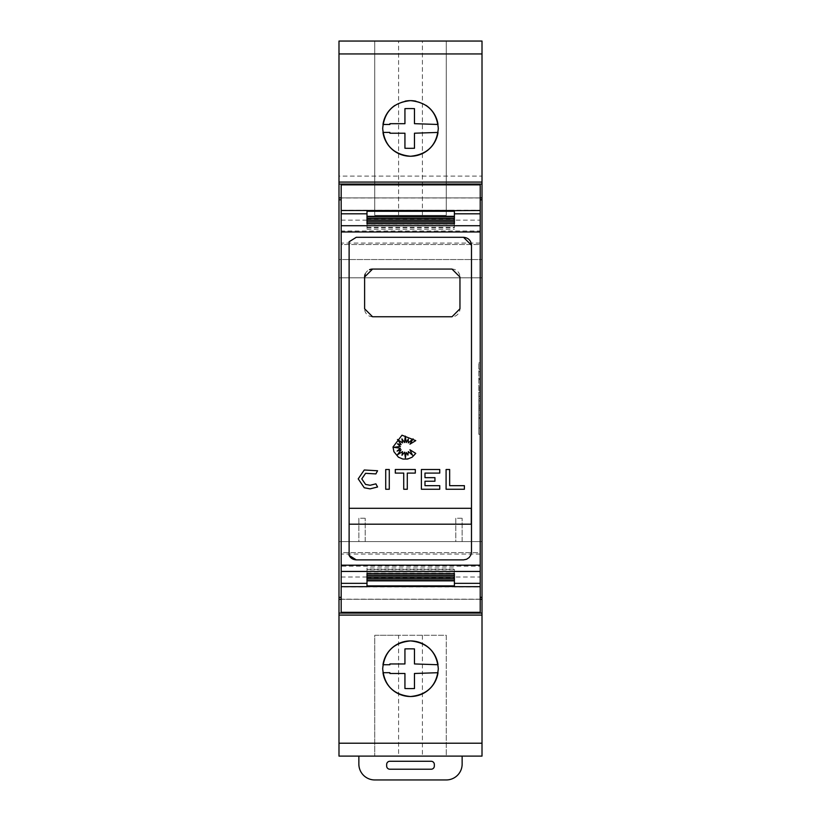 <?xml version="1.0" encoding="UTF-8"?>
<svg xmlns="http://www.w3.org/2000/svg" width="821" height="821" viewBox="0 0 821 821"><rect width="100%" height="100%" fill="white"/><g stroke="black" fill="none" stroke-linecap="round" stroke-linejoin="round"><path stroke-width="0.62" stroke-dasharray="4.11 3.08" d="M341.177 586.943L341.177 566.141L480.223 566.141L480.223 612.312L341.177 612.312L341.177 586.943L480.223 586.943M341.177 231.019L341.177 210.227L480.223 210.227L480.223 231.019L341.177 231.019L341.177 244.514L480.223 244.504L480.223 197.974L480.223 599.186L480.223 552.656L341.177 552.656L341.177 566.141M480.223 554.083L341.177 554.083L341.177 552.656L480.223 552.656L480.223 566.141M480.223 243.078L341.177 243.078L341.177 244.504L480.223 244.514L480.223 231.019M366.997 586.522L366.997 580.847M454.393 580.847L454.393 586.522M366.997 216.313L366.997 210.638M454.393 210.638L454.393 216.313M449.662 469.509L449.662 485.673L464.388 485.673L464.388 489.244L446.09 489.244L446.09 469.509L449.662 469.509M393.967 447.332L400.443 448.266L397.097 451.098L401.079 449.764L397.487 454.762L402.526 451.581L401.992 455.286L404.568 452.155L405.41 457.892L406.2 452.422L407.924 455.152L408.324 451.581L412.481 455.152L409.936 449.764L415.754 453.408L413.948 455.706L409.977 458.354L402.916 459.062L398.431 457.205L393.936 451.714L393.002 447.024L401.992 435.202L415.754 440.631L409.936 444.182L413.086 438.855L408.283 442.919L408.283 439.071L406.231 442.55L405.276 436.105L404.568 442.55L401.921 438.855L402.526 442.919L397.487 439.502L401.079 444.53L397.487 443.843L400.443 446.378L393.967 447.332M364.267 487.756L358.213 478.879M364.267 469.992L377.568 470.751L375.885 473.912L365.581 473.317M361.784 478.879L365.581 484.431M375.885 483.846L377.568 486.997M389.287 469.509L389.287 489.244L385.716 489.244L385.716 469.509L389.287 469.509M407.298 489.244L403.727 489.244L403.727 473.091L395.301 473.091L395.301 469.509L415.313 469.509L415.313 473.091L407.298 473.091L407.298 489.244M434.945 477.658L434.945 481.239L424.98 481.239L424.98 485.673L439.748 485.673L439.748 489.244L421.399 489.244L421.399 469.509L439.748 469.509L439.748 473.091L424.98 473.091L424.98 477.658L434.945 477.658M463.537 237.3L356.273 237.3L349.12 241.774L349.12 508.302L471.275 508.302L471.275 524.198L349.12 524.198L349.12 555.386M356.273 559.871L463.537 559.871M471.48 551.928L471.48 245.243M438.024 124.474A27.811 27.811 0 0 1 438.024 132.427L414.472 133.218L414.472 148.262A184.674 184.674 0 0 1 404.938 148.262L404.938 133.218L389.893 133.218L389.872 132.417L382.976 132.417A27.811 27.811 0 0 1 382.976 124.474L389.872 124.474L389.893 123.684L404.938 123.684L404.938 108.629A184.674 184.674 0 0 1 414.472 108.629L414.472 123.673L438.024 124.474M395.014 105.345A27.811 27.811 0 0 1 405.153 101.157M415.847 101.157A27.811 27.811 0 0 1 425.986 105.345M438.024 664.743A27.811 27.811 0 0 1 438.024 672.697L414.472 673.487L414.472 688.532A184.674 184.674 0 0 1 404.938 688.532L404.938 673.487L389.893 673.487L389.872 672.686L382.976 672.686A27.811 27.811 0 0 1 382.976 664.743L389.872 664.743L389.893 663.953L404.938 663.953L404.938 648.898A184.674 184.674 0 0 1 414.472 648.898L414.472 663.943L438.024 664.743M478.828 382.227L478.828 362.831L478.828 398.585L478.828 369.142L478.828 382.227L480.418 382.227L480.418 428.028M480.223 398.585L480.223 434.34L480.223 398.585M480.418 369.142L480.418 382.227M478.828 400.864L478.828 428.028L478.828 398.585L478.828 400.864L480.418 400.864M478.828 398.585L478.828 434.34L478.828 398.585L480.418 398.585M478.828 396.307L480.418 396.307M478.828 390.324L480.418 390.324M478.828 392.099L480.418 392.099L480.418 379.559L480.418 392.099L478.828 392.099M478.828 379.559L480.418 379.559L480.418 388.877L480.418 379.559L478.828 379.559M478.828 388.877L480.418 388.877L480.418 378.645L480.418 388.877L478.828 388.877M478.828 378.645L480.418 378.645L480.418 387.132L480.418 378.645L478.828 378.645M478.828 387.132L480.418 387.132L480.418 371.677L480.418 387.132L478.828 387.132M478.828 371.677L480.418 371.677M478.828 406.836L480.418 406.836M478.828 425.483L478.828 405.071L480.418 405.071L478.828 405.071L478.828 417.612L480.418 417.612L478.828 417.612L478.828 408.294L480.418 408.294L478.828 408.294L478.828 418.515L480.418 418.515L478.828 418.515L478.828 410.038L480.418 410.038L478.828 410.038L478.828 425.483L480.418 425.483M478.828 414.944L480.418 414.944M462.141 756.11L358.859 756.11L462.141 756.11L462.141 764.064A15.886 15.886 0 0 1 446.255 779.95L374.745 779.95A15.886 15.886 0 0 1 358.859 764.064L358.859 756.11M389.842 769.226L431.158 769.226A3.181 3.181 0 0 0 434.34 766.044L434.34 764.454A3.181 3.181 0 0 0 431.158 761.283L389.842 761.283A3.181 3.181 0 0 0 386.66 764.454L386.66 766.044A3.181 3.181 0 0 0 389.842 769.226M455.788 518.246L455.788 541.593L462.141 541.593L462.141 518.246L462.141 541.593L455.788 541.593L455.788 518.246L462.141 518.246M358.859 518.246L358.859 541.593L365.212 541.593L365.212 518.246L365.212 541.593L358.859 541.593L358.859 518.246L365.212 518.246M338.991 176.115L338.991 277.816L482.009 277.816L338.991 277.816L338.991 259.539L482.009 259.539L338.991 259.539L338.991 541.593L482.009 541.593L482.009 756.11L338.991 756.11L338.991 541.593L482.009 541.593L482.009 41.05L338.991 41.05L338.991 176.115L482.009 176.115M398.585 635.269L374.745 635.269L374.745 756.11L374.745 635.269L446.255 635.269L446.255 756.11L374.745 756.11L446.255 756.11L446.255 635.269L398.585 635.269L398.585 756.11M422.415 215.369L446.255 215.369L446.255 41.05L446.255 215.369L374.745 215.369L374.745 41.05L374.745 215.369L422.415 215.369L422.415 41.05M446.255 41.05L374.745 41.05M349.12 524.198L349.12 508.302M341.177 210.227L341.177 197.892L480.223 197.892L480.223 210.227M372.56 269.072L452.012 269.072A7.943 7.943 0 0 1 459.955 277.026L459.955 308.799A7.943 7.943 0 0 1 452.012 316.752L372.56 316.752A7.943 7.943 0 0 1 364.616 308.799L364.616 277.026M365.222 273.978A7.943 7.943 0 0 1 369.522 269.678M454.393 218.15L454.393 223.579L454.393 218.15M454.393 219.997L454.393 225.457L454.393 219.997M454.393 221.834L454.393 227.325L454.393 221.834M454.393 223.671L454.393 229.192L454.393 223.671M454.393 573.499L454.393 567.968L454.393 573.499M454.393 575.336L454.393 569.836L454.393 575.336M454.393 577.173L454.393 571.714L454.393 577.173M454.393 579.01L454.393 573.581L454.393 579.01M366.997 573.581L366.997 579.01L366.997 573.581L454.393 573.581M366.997 571.714L366.997 577.173L366.997 571.714L454.393 571.714M366.997 569.836L366.997 575.336L366.997 569.836L454.393 569.836M366.997 567.968L366.997 573.499L366.997 567.968L454.393 567.968M366.997 224.164L366.997 229.192L366.997 224.164L454.393 224.164M366.997 222.286L366.997 227.325L366.997 222.286L454.393 222.286M366.997 220.408L366.997 225.457L366.997 220.408L454.393 220.408M366.997 218.54L366.997 223.579L366.997 218.54L454.393 218.54M366.997 221.711L454.393 221.711M366.997 222.183L454.393 222.183M366.997 223.579L454.393 223.579M366.997 224.051L454.393 224.051M366.997 225.457L454.393 225.457M366.997 225.919L454.393 225.919M366.997 227.325L454.393 227.325M366.997 227.786L454.393 227.786M366.997 229.192L454.393 229.192M366.997 569.374L454.393 569.374M366.997 571.242L454.393 571.242M366.997 573.12L454.393 573.12M366.997 574.987L454.393 574.987M366.997 575.449L454.393 575.449M341.177 197.892L341.177 184.858L480.223 184.858L480.223 197.892M341.177 243.078L341.177 197.974L480.223 197.974M341.177 554.083L341.177 197.974M480.223 599.186L341.177 599.186M338.991 184.058L482.009 184.058M338.991 197.892L482.009 197.892L338.991 197.892M338.991 613.102L482.009 613.102M341.177 599.279L480.223 599.279M338.991 599.279L482.009 599.279M341.177 577.019L480.223 577.019M366.997 577.625L454.393 577.625M422.415 635.269L422.415 756.11M398.585 215.369L398.585 41.05M366.997 219.535L454.393 219.535M366.997 572.996L454.393 572.996M366.997 574.885L454.393 574.885M366.997 576.763L454.393 576.763M366.997 578.62L454.393 578.62M341.177 220.151L480.223 220.151M478.828 362.831L480.223 362.831M478.828 369.142L480.223 369.142M478.828 428.028L480.223 428.028M478.828 434.34L480.223 434.34"/><path stroke-width="1.23" d="M341.177 210.504L341.177 586.666L366.997 586.666L366.997 580.847L454.393 580.847L454.393 586.666L480.223 586.666L480.223 184.858L341.177 184.858L341.177 210.504L454.393 210.504L454.393 216.313L366.997 216.313L366.997 210.638M348.935 554.975C350.372 558.064 352.825 559.696 356.273 559.871L349.12 555.386L349.12 241.774L356.273 237.3L463.537 237.3L471.48 245.243L471.48 551.928L470.874 554.955L469.15 557.541L466.585 559.265L463.537 559.871L466.585 559.265L469.15 557.541L470.874 554.955L471.48 551.928M358.213 478.879L364.267 469.992L377.568 470.751L375.885 473.912L365.581 473.317L361.784 478.879L365.581 484.431L370.097 485.283L375.885 483.846L377.568 486.997L370.097 488.864L364.267 487.756L358.213 478.879L364.267 469.992M393.002 447.024L401.992 435.202L415.754 440.631L409.936 444.182L413.086 438.855L408.283 442.919L408.283 439.071L406.231 442.55L405.276 436.105L404.568 442.55L401.921 438.855L402.526 442.919L397.487 439.502L401.079 444.53L397.487 443.843L400.443 446.378L393.967 447.332L400.443 448.266L397.097 451.098L401.079 449.764L397.487 454.762L402.526 451.581L401.992 455.286L404.568 452.155L405.41 457.892L406.2 452.422L407.924 455.152L408.324 451.581L412.481 455.152L409.936 449.764L415.754 453.408L412.121 457.205L407.637 459.062L402.916 459.062L398.431 457.205L393.936 451.714L393.002 447.024M425.986 105.345A27.811 27.811 0 0 1 438.024 124.474L414.472 123.673L414.472 108.629A184.674 184.674 0 0 0 404.938 108.629L404.938 123.684L389.893 123.684L389.872 124.474L382.976 124.474A27.811 27.811 0 0 1 395.014 105.345M405.153 101.157A27.811 27.811 0 0 1 415.847 101.157M382.689 128.445C384.279 111.625 393.546 102.358 410.5 100.634C427.454 102.358 436.721 111.625 438.311 128.445C436.721 145.276 427.443 154.543 410.5 156.257C393.557 154.543 384.279 145.276 382.689 128.445M382.976 664.743A27.811 27.811 0 0 1 438.024 664.743L414.472 663.943L414.472 648.898A184.674 184.674 0 0 0 404.938 648.898L404.938 663.953L389.893 663.953L389.872 664.743L382.976 664.743M382.689 668.715C384.279 651.895 393.557 642.617 410.5 640.914C427.443 642.617 436.721 651.895 438.311 668.715C436.721 685.545 427.454 694.812 410.5 696.526C393.546 694.812 384.279 685.545 382.689 668.715M480.223 428.028L480.223 369.142M462.141 756.11L462.141 764.064A15.886 15.886 0 0 1 446.255 779.95L374.745 779.95A15.886 15.886 0 0 1 358.859 764.064L358.859 756.11M389.842 761.283L431.158 761.283A3.181 3.181 0 0 1 434.34 764.454L434.34 766.044A3.181 3.181 0 0 1 431.158 769.226L389.842 769.226A3.181 3.181 0 0 1 386.66 766.044L386.66 764.454A3.181 3.181 0 0 1 389.842 761.283M374.745 41.05L446.255 41.05M404.938 688.532L404.938 673.487L389.893 673.487L389.872 672.686L382.976 672.686A27.811 27.811 0 0 0 438.024 672.697L414.472 673.487L414.472 688.532A184.674 184.674 0 0 1 404.938 688.532M404.938 148.262L404.938 133.218L389.893 133.218L389.872 132.417L382.976 132.417A27.811 27.811 0 0 0 438.024 132.427L414.472 133.218L414.472 148.262A184.674 184.674 0 0 1 404.938 148.262M349.12 508.302L471.275 508.302L471.275 524.198L349.12 524.198M369.522 269.678A7.943 7.943 0 0 1 372.56 269.072L452.012 269.072L459.955 277.026L459.955 308.799L452.012 316.752L372.56 316.752L364.616 308.799L364.616 277.026A7.943 7.943 0 0 1 365.222 273.978M364.616 277.026L372.56 269.072M464.388 485.673L464.388 489.244L446.09 489.244L446.09 469.509L449.662 469.509L449.662 485.673L464.388 485.673M365.581 473.317L361.784 478.879M377.568 486.997L370.097 488.864L364.267 487.756M365.581 484.431L370.097 485.283L375.885 483.846M389.287 489.244L385.716 489.244L385.716 469.509L389.287 469.509L389.287 489.244M395.301 473.091L395.301 469.509L415.313 469.509L415.313 473.091L407.298 473.091L407.298 489.244L403.727 489.244L403.727 473.091L395.301 473.091M439.748 489.244L421.399 489.244L421.399 469.509L439.748 469.509L439.748 473.091L424.98 473.091L424.98 477.658L434.945 477.658L434.945 481.239L424.98 481.239L424.98 485.673L439.748 485.673L439.748 489.244M471.48 245.243C471.038 240.45 468.391 237.803 463.537 237.3M366.997 216.611L454.393 216.611L454.393 218.15L366.997 218.15L366.997 216.611L366.997 218.15M454.393 216.611L454.393 218.15M366.997 218.437L454.393 218.437L454.393 219.997L366.997 219.997L366.997 218.437L366.997 219.997M454.393 218.437L454.393 219.997M366.997 220.264L454.393 220.264L454.393 221.834L366.997 221.834L366.997 220.264L366.997 221.834M454.393 220.264L454.393 221.834M366.997 222.091L454.393 222.091L454.393 223.671L366.997 223.671L366.997 222.091L366.997 223.671M454.393 222.091L454.393 223.671M366.997 573.499L454.393 573.499L454.393 575.069L366.997 575.069L366.997 573.499L366.997 575.069M454.393 573.499L454.393 575.069M366.997 575.336L454.393 575.336L454.393 576.896L366.997 576.896L366.997 575.336L366.997 576.896M454.393 575.336L454.393 576.896M366.997 577.173L454.393 577.173L454.393 578.723L366.997 578.723L366.997 577.173L366.997 578.723M454.393 577.173L454.393 578.723M366.997 579.01L454.393 579.01L454.393 580.56L366.997 580.56L366.997 579.01L366.997 580.56M454.393 579.01L454.393 580.56M454.393 586.522L366.997 586.522M480.223 210.504L454.393 210.638M463.537 559.871L356.273 559.871M341.177 586.666L341.177 612.312L480.223 612.312L480.223 586.666M480.223 197.892L482.009 197.892L482.009 41.05L338.991 41.05L338.991 182.077L482.009 182.077M482.009 184.058L338.991 184.058L338.991 197.892L341.177 197.892M480.223 199.811L482.009 199.811L482.009 197.892M338.991 197.892L338.991 199.811L341.177 199.811M480.223 597.349L482.009 597.349L482.009 199.811M338.991 184.058L338.991 182.077M482.009 615.083L338.991 615.083L338.991 756.11L482.009 756.11L482.009 597.349M338.991 615.083L338.991 613.102L482.009 613.102M341.177 597.349L338.991 597.349L338.991 599.279L341.177 599.279M480.223 599.279L482.009 599.279M338.991 599.279L338.991 613.102M338.991 597.349L338.991 199.811M341.177 213.809L366.997 213.809M341.177 231.974L480.223 231.974M454.393 213.809L480.223 213.809M366.997 211.274L454.393 211.274M366.997 585.896L454.393 585.896M341.177 225.713L480.223 225.713M341.177 583.351L366.997 583.351M454.393 583.351L480.223 583.351M341.177 571.447L480.223 571.447M341.177 565.187L480.223 565.187M338.991 53.94L482.009 53.94M338.991 743.221L482.009 743.221"/></g></svg>
